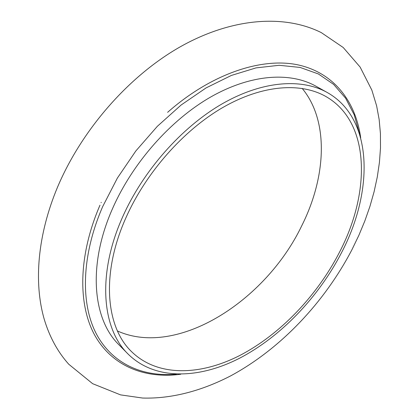 <?xml version="1.0" encoding="UTF-8"?>
<svg xmlns="http://www.w3.org/2000/svg" width="419" height="419" viewBox="0 0 419 419"><rect width="100%" height="100%" fill="white"/><g stroke="black" fill="none" stroke-linecap="round" stroke-linejoin="round"><path stroke-width="0.63" d="M339.359 252.479C370.915 192.389 370.543 121.704 325.621 96.365C300.502 82.218 262.147 84.842 222.772 107.526C183.485 130.283 146.079 172.523 126.124 217.32C100.874 273.308 105.682 326.731 131.383 351.473C157.376 377.032 200.062 375.88 240.04 355.354C280.159 334.451 316.979 295.845 339.359 252.479M117.461 330.979C177.321 357.931 265.751 300.942 301.701 225.857C326.27 177.054 329.261 120.991 302.162 88.393M327.171 92.463L315.863 86.157C289.974 71.696 250.73 74.184 210.631 97.046C170.627 119.991 132.729 162.755 112.706 208.233C87.403 264.949 92.672 319.273 118.949 344.785L128.036 354.008C154.716 380.421 198.59 379.242 239.589 358.208C280.746 336.797 318.471 297.26 341.443 252.825C373.842 191.205 373.575 118.462 327.171 92.463C301.402 78.07 262.095 80.804 221.73 104.095C181.453 127.465 143.12 170.821 122.709 216.759C96.93 274.057 101.869 328.637 128.036 354.008M359.455 133.609L354.217 114.811L345.612 98.219L333.644 84.413L318.409 73.969L300.114 67.438L279.138 65.291L255.999 67.894L231.382 75.436L206.111 87.896L181.113 105.022L157.371 126.292L135.84 150.955L117.388 178.054L102.723 206.52C81.464 255.391 80.438 303.11 96.166 333.54C112.135 363.912 142.685 377.131 176.289 374.177M101.241 202.346L101.084 202.691M180.741 374.251C145.561 378.965 112.711 366.683 95.113 335.886C77.766 305.053 78.102 255.731 99.989 205.169M360.707 137.882C355.747 101.508 333.817 72.408 297.385 64.751C261.032 57.319 211.035 73.98 167.616 112.329M352.002 249.588L358.842 235.373L364.839 220.944L369.94 206.358L374.109 191.682L377.289 176.991L379.436 162.357L380.499 147.849L380.426 133.546L379.158 119.541L376.644 105.918L371.868 90.164L360.136 67.087L343.203 47.494L321.279 32.603C283.642 13.822 230.811 18.08 179.678 47.132C128.56 76.342 81.742 129.822 57.503 187.22C37.7 234.567 33.436 282.317 44.335 319.608C49.667 337.159 57.812 352.039 68.768 364.252L92.63 383.678L120.557 394.881L142.643 398.05C171.963 398.914 202.12 390.655 230.733 375.838C280.599 348.912 324.516 302.387 352.002 249.588"/></g></svg>
